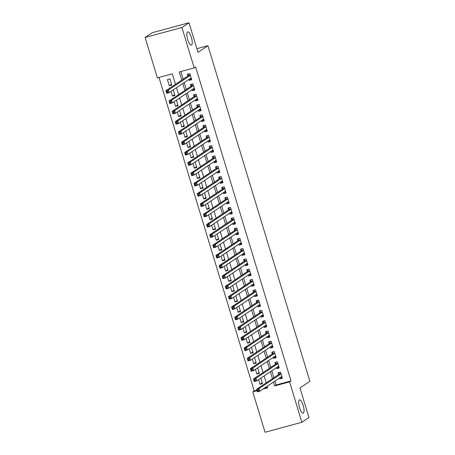 <?xml version="1.0" encoding="UTF-8"?>
<svg xmlns="http://www.w3.org/2000/svg" width="455" height="455" viewBox="0 0 455 455"><rect width="100%" height="100%" fill="white"/><g stroke="black" fill="none" stroke-linecap="round" stroke-linejoin="round"><path stroke-width="0.68" d="M191.538 45.096A6.916 2.082 -105.2 0 1 191.345 45.181A6.916 2.082 -105.2 0 1 187.619 39.386A6.916 2.082 -105.2 0 1 187.534 31.918A6.916 2.082 -105.2 0 1 187.727 31.827A6.916 2.082 -105.2 0 1 191.447 37.628A6.916 2.082 -105.2 0 1 191.538 45.096M303.349 413.112A6.916 2.082 -105.2 0 1 303.155 413.203A6.916 2.082 -105.2 0 1 299.435 407.407A6.916 2.082 -105.2 0 1 299.345 399.934A6.916 2.082 -105.2 0 1 299.538 399.848A6.916 2.082 -105.2 0 1 303.263 405.644A6.916 2.082 -105.2 0 1 303.349 413.112M175.493 84.306L172.308 73.829L157.385 77.873L145.105 37.469L152.198 32.72L189.013 22.75L198.005 52.348L207.929 45.699L309.895 381.29L299.964 387.939L308.956 417.531L301.87 422.28L265.055 432.25L252.775 391.846L257.058 390.686M158.96 77.447L254.191 390.896L252.775 391.846M188.905 79.415L189.2 80.387L191.686 79.716L189.815 73.539L187.323 74.21L187.869 76.013M192.033 89.709L192.329 90.681L194.814 90.01L192.937 83.834L190.452 84.505L190.998 86.308M195.161 100.003L195.457 100.976L197.942 100.305L196.065 94.128L193.58 94.799L194.126 96.602M198.289 110.298L198.585 111.27L201.07 110.599L199.193 104.422L196.708 105.094L197.254 106.897M201.417 120.592L201.713 121.565L204.198 120.894L202.321 114.717L199.836 115.388L200.382 117.191M204.54 130.886L204.841 131.859L207.326 131.188L205.45 125.011L202.964 125.682L203.51 127.485M207.668 141.181L207.969 142.153L210.455 141.482L208.578 135.306L206.092 135.977L206.638 137.78M210.796 151.469L211.092 152.448L213.583 151.777L211.706 145.6L209.22 146.271L209.766 148.074M213.924 161.764L214.22 162.742L216.711 162.071L214.834 155.894L212.343 156.565L212.894 158.368M217.052 172.058L217.348 173.036L219.839 172.365L217.962 166.189L215.471 166.86L216.023 168.663M220.18 182.353L220.476 183.331L222.967 182.66L221.09 176.483L218.599 177.154L219.145 178.957M223.308 192.647L223.604 193.625L226.089 192.954L224.218 186.777L221.727 187.449L222.273 189.252M226.436 202.941L226.732 203.92L229.218 203.249L227.341 197.072L224.855 197.743L225.401 199.546M229.565 213.236L229.86 214.214L232.346 213.543L230.469 207.366L227.983 208.037L228.529 209.84M232.693 223.53L232.988 224.508L235.474 223.837L233.597 217.661L231.112 218.332L231.658 220.135M235.821 233.825L236.117 234.803L238.602 234.132L236.725 227.955L234.24 228.626L234.786 230.429M238.943 244.119L239.245 245.097L241.73 244.42L239.853 238.249L237.368 238.92L237.914 240.723M242.071 254.413L242.373 255.392L244.858 254.715L242.981 248.538L240.496 249.215L241.042 251.018M245.2 264.708L245.495 265.686L247.986 265.009L246.109 258.832L243.624 259.509L244.17 261.312M248.328 275.002L248.623 275.98L251.114 275.303L249.238 269.127L246.746 269.804L247.298 271.607M251.456 285.296L251.751 286.275L254.243 285.598L252.366 279.421L249.875 280.098L250.426 281.901M254.584 295.591L254.88 296.569L257.371 295.892L255.494 289.716L253.003 290.392L253.554 292.195M257.712 305.885L258.008 306.863L260.499 306.187L258.622 300.01L256.131 300.687L256.677 302.484M260.84 316.179L261.136 317.158L263.621 316.481L261.744 310.304L259.259 310.981L259.805 312.778M263.968 326.474L264.264 327.452L266.749 326.775L264.873 320.599L262.387 321.275L262.933 323.073M267.096 336.768L267.392 337.747L269.878 337.07L268.001 330.893L265.515 331.57L266.061 333.367M270.224 347.063L270.52 348.041L273.006 347.364L271.129 341.187L268.643 341.864L269.189 343.661M273.353 357.357L273.648 358.335L276.134 357.658L274.257 351.482L271.772 352.159L272.317 353.956M276.475 367.651L276.776 368.63L279.262 367.953L277.385 361.776L274.9 362.453L275.446 364.25M262.239 382.809L259.998 384.31L258.582 379.635M259.111 372.52L256.87 374.016L255.454 369.346M255.983 362.226L253.748 363.721L252.326 359.052M252.855 351.931L250.62 353.427L249.198 348.757M249.727 341.637L247.492 343.133L246.07 338.463M246.599 331.342L244.363 332.838L242.942 328.169M243.47 321.048L241.235 322.544L239.813 317.874M240.342 310.754L238.107 312.249L236.685 307.58M237.214 300.459L234.979 301.955L233.563 297.286M234.092 290.165L231.851 291.661L230.435 286.991M230.964 279.87L228.723 281.366L227.307 276.697M227.836 269.576L225.595 271.072L224.179 266.402M224.707 259.282L222.467 260.778L221.05 256.108M221.579 248.987L219.344 250.483L217.922 245.814M218.451 238.693L216.216 240.189L214.794 235.519M215.323 228.399L213.088 229.894L211.666 225.225M212.195 218.104L209.96 219.6L208.538 214.931M209.067 207.81L206.832 209.306L205.41 204.636M205.939 197.515L203.704 199.017L202.282 194.342M202.811 187.221L200.575 188.723L199.159 184.048M199.688 176.927L197.447 178.428L196.031 173.753M196.56 166.632L194.319 168.134L192.903 163.459M193.432 156.338L191.191 157.839L189.775 153.164M190.304 146.044L188.063 147.545L186.647 142.87M187.176 135.749L184.94 137.251L183.519 132.576M184.048 125.455L181.812 126.956L180.39 122.281M180.919 115.16L178.684 116.662L177.262 111.987M177.791 104.866L175.556 106.368L174.134 101.692M174.663 94.572L172.428 96.073L171.006 91.398M254.191 390.896L256.899 390.162M264.395 388.132L267.546 387.279M259.998 384.31L262.489 383.639L260.817 378.139M256.87 374.016L259.361 373.345L257.689 367.845M253.748 363.721L256.233 363.05L254.561 357.55M250.62 353.427L253.105 352.756L251.433 347.256M247.492 343.133L249.977 342.461L248.311 336.962M244.363 332.838L246.849 332.167L245.182 326.667M241.235 322.544L243.721 321.873L242.054 316.373M238.107 312.249L240.593 311.578L238.926 306.078M234.979 301.955L237.47 301.284L235.798 295.784M231.851 291.661L234.342 290.99L232.67 285.49M228.723 281.366L231.214 280.695L229.542 275.195M225.595 271.072L228.086 270.401L226.414 264.901M222.467 260.778L224.958 260.106L223.286 254.607M219.344 250.483L221.83 249.812L220.157 244.312M216.216 240.189L218.701 239.518L217.029 234.018M213.088 229.894L215.573 229.223L213.901 223.729M209.96 219.6L212.445 218.929L210.779 213.435M206.832 209.306L209.317 208.635L207.651 203.14M203.704 199.017L206.189 198.34L204.523 192.846M200.575 188.723L203.061 188.046L201.394 182.552M197.447 178.428L199.938 177.751L198.266 172.257M194.319 168.134L196.81 167.457L195.138 161.963M191.191 157.839L193.682 157.163L192.01 151.669M188.063 147.545L190.554 146.868L188.882 141.374M184.94 137.251L187.426 136.574L185.754 131.08M181.812 126.956L184.298 126.28L182.626 120.785M178.684 116.662L181.17 115.985L179.498 110.491M175.556 106.368L178.042 105.691L176.375 100.197M172.428 96.073L174.913 95.396L173.247 89.902M171.785 85.102L169.908 78.925L167.423 79.602L169.3 85.779L171.785 85.102M274.905 381.091L276.083 384.97L291.012 380.926L195.616 66.953L194.2 67.903L179.276 71.947L181.755 80.108M180.851 71.52L183.172 79.159M184.207 82.56L186.3 89.453M187.335 92.854L189.428 99.747M190.463 103.148L192.556 110.042M193.591 113.443L195.684 120.336M196.719 123.737L198.812 130.631M199.842 134.032L201.94 140.925M202.97 144.326L205.069 151.219M206.098 154.62L208.197 161.514M209.226 164.915L211.325 171.808M212.354 175.209L214.453 182.102M215.482 185.504L217.575 192.397M218.61 195.798L220.703 202.691M221.739 206.092L223.832 212.986M224.867 216.387L226.96 223.28M227.995 226.681L230.088 233.574M231.123 236.975L233.216 243.869M234.251 247.264L236.344 254.163M237.374 257.558L239.472 264.457M240.502 267.853L242.6 274.752M243.63 278.147L245.728 285.046M246.758 288.442L248.857 295.34M249.886 298.736L251.979 305.635M253.014 309.03L255.107 315.929M256.142 319.325L258.235 326.224M259.27 329.619L261.363 336.518M262.399 339.913L264.491 346.812M265.527 350.208L267.62 357.107M268.655 360.502L270.748 367.401M271.777 370.797L273.876 377.695M279.603 377.946L279.899 378.924L282.39 378.247L280.513 372.071L278.028 372.747L278.574 374.545M207.929 45.699L196.896 48.685M189.013 22.75L181.926 27.499L194.2 67.903M145.105 37.469L181.926 27.499M291.012 380.926L289.59 381.876L301.87 422.28M273.489 382.041L274.666 385.92L289.59 381.876M182.791 83.51L184.884 90.403M185.919 93.804L188.012 100.697M189.041 104.098L191.14 110.992M192.169 114.393L194.268 121.286M195.297 124.687L197.396 131.58M198.425 134.981L200.524 141.875M201.554 145.276L203.647 152.169M204.682 155.57L206.775 162.463M207.81 165.865L209.903 172.758M210.938 176.159L213.031 183.052M214.066 186.453L216.159 193.347M217.194 196.748L219.287 203.641M220.322 207.042L222.415 213.935M223.445 217.336L225.543 224.23M226.573 227.631L228.672 234.524M229.701 237.919L231.8 244.818M232.829 248.214L234.928 255.113M235.957 258.508L238.05 265.407M239.085 268.803L241.178 275.702M242.214 279.097L244.307 285.996M245.342 289.391L247.435 296.29M248.47 299.686L250.563 306.585M251.598 309.98L253.691 316.879M254.726 320.274L256.819 327.173M257.849 330.569L259.947 337.468M260.977 340.863L263.075 347.762M264.105 351.158L266.203 358.057M267.233 361.452L269.332 368.351M270.361 371.746L272.454 378.645M262.973 389.082L267.699 387.802L267.227 386.238M266.192 382.837L264.099 375.944M263.064 372.543L260.971 365.649M259.936 362.248L257.843 355.355M256.808 351.954L254.715 345.061M253.685 341.659L251.587 334.766M250.557 331.365L248.458 324.472M247.429 321.071L245.33 314.177M244.301 310.776L242.202 303.883M241.173 300.482L239.08 293.589M238.045 290.188L235.952 283.294M234.917 279.899L232.823 273M231.788 269.605L229.695 262.706M228.66 259.31L226.567 252.411M225.532 249.016L223.439 242.117M222.404 238.721L220.311 231.822M219.282 228.427L217.183 221.528M216.153 218.133L214.055 211.234M213.025 207.838L210.927 200.939M209.897 197.544L207.798 190.645M206.769 187.25L204.676 180.351M203.641 176.955L201.548 170.056M200.513 166.661L198.42 159.762M197.385 156.366L195.292 149.468M194.257 146.072L192.164 139.173M191.128 135.778L189.035 128.884M188 125.483L185.907 118.59M184.878 115.189L182.779 108.296M181.75 104.895L179.651 98.001M178.622 94.6L176.523 87.707M276.083 384.97L274.666 385.92M282.14 377.423L279.899 378.924M171.535 84.277L169.3 85.779M279.012 367.128L276.776 368.63M275.884 356.834L273.648 358.335M272.755 346.539L270.52 348.041M269.627 336.245L267.392 337.747M266.499 325.951L264.264 327.452M263.371 315.656L261.136 317.158M260.243 305.362L258.008 306.863M257.12 295.067L254.88 296.569M253.992 284.773L251.751 286.275M250.864 274.479L248.623 275.98M247.736 264.184L245.495 265.686M244.608 253.89L242.373 255.392M241.48 243.596L239.245 245.097M238.352 233.301L236.117 234.803M235.224 223.013L232.988 224.508M232.095 212.718L229.86 214.214M228.967 202.424L226.732 203.92M225.839 192.129L223.604 193.625M222.717 181.835L220.476 183.331M219.589 171.541L217.348 173.036M216.461 161.246L214.22 162.742M213.332 150.952L211.092 152.448M210.204 140.658L207.969 142.153M207.076 130.363L204.841 131.859M203.948 120.069L201.713 121.565M200.82 109.774L198.585 111.27M197.692 99.48L195.457 100.976M194.564 89.186L192.329 90.681M191.436 78.891L189.2 80.387M280.451 377.377L282.1 377.303M279.575 372.326L280.542 372.156M258.23 389.798L257.234 390.066L257.547 391.095L258.542 390.828L258.23 389.798L259.111 388.576L259.89 391.146L257.405 391.823L256.626 389.247L259.111 388.576L281.059 373.873M281.844 376.444L259.89 391.146L258.542 390.828M257.234 390.066L256.626 389.247L278.801 374.397A1.081 0.324 74.8 0 0 278.881 374.249L279.342 372.48M257.547 391.095L257.405 391.823M277.322 367.083L278.978 367.009M276.452 362.032L277.413 361.861M255.101 379.504L254.106 379.771L254.419 380.801L255.414 380.534L255.101 379.504L255.983 378.281L256.762 380.852L254.277 381.529L253.498 378.952L255.983 378.281L277.931 363.579M278.716 366.15L256.762 380.852L255.414 380.534M254.106 379.771L253.498 378.952L275.673 364.102A1.081 0.324 74.8 0 0 275.753 363.954L276.219 362.186M254.419 380.801L254.277 381.529M274.194 356.788L275.849 356.714M273.324 351.738L274.285 351.567M251.973 369.21L250.978 369.477L251.291 370.507L252.286 370.239L251.973 369.21L252.855 367.987L253.64 370.558L251.149 371.235L250.369 368.658L252.855 367.987L274.803 353.285M275.588 355.855L253.64 370.558L252.286 370.239M250.978 369.477L250.369 368.658L272.545 353.808A1.081 0.324 74.8 0 0 272.625 353.66L273.091 351.891M251.291 370.507L251.149 371.235M271.066 346.494L272.721 346.42M270.196 341.443L271.157 341.273M248.845 358.915L247.85 359.183L248.163 360.212L249.158 359.945L248.845 358.915L249.727 357.693L250.512 360.263L248.02 360.94L247.241 358.364L249.727 357.693L271.675 342.99M272.46 345.561L250.512 360.263L249.158 359.945M247.85 359.183L247.241 358.364L269.417 343.514A1.081 0.324 74.8 0 0 269.502 343.366L269.963 341.597M248.163 360.212L248.02 360.94M267.944 336.2L269.593 336.126M267.068 331.149L268.029 330.978M245.717 348.621L244.727 348.888L245.04 349.918L246.03 349.65L245.717 348.621L246.599 347.398L247.383 349.969L244.892 350.646L244.113 348.069L246.599 347.398L268.552 332.696M269.332 335.267L247.383 349.969L246.03 349.65M244.727 348.888L244.113 348.069L266.289 333.219A1.081 0.324 74.8 0 0 266.374 333.071L266.835 331.303M245.04 349.918L244.892 350.646M264.816 325.905L266.465 325.831M263.94 320.855L264.901 320.684M242.595 338.327L241.599 338.594L241.912 339.623L242.907 339.356L242.595 338.327L243.47 337.104L244.255 339.68L241.764 340.351L240.985 337.775L243.47 337.104L265.424 322.402M266.203 324.972L244.255 339.68L242.907 339.356M241.599 338.594L240.985 337.775L263.161 322.925A1.081 0.324 74.8 0 0 263.246 322.777L263.707 321.008M241.912 339.623L241.764 340.351M261.688 315.611L263.337 315.537M260.812 310.56L261.773 310.39M239.466 328.032L238.471 328.3L238.784 329.329L239.779 329.062L239.466 328.032L240.342 326.809L241.127 329.386L238.642 330.057L237.857 327.481L240.342 326.809L262.296 312.107M263.075 314.684L241.127 329.386L239.779 329.062M238.471 328.3L237.857 327.481L260.032 312.63A1.081 0.324 74.8 0 0 260.118 312.483L260.579 310.714M238.784 329.329L238.642 330.057M258.559 305.316L260.209 305.242M257.684 300.266L258.645 300.095M236.338 317.738L235.343 318.005L235.656 319.035L236.651 318.767L236.338 317.738L237.22 316.515L237.999 319.091L235.514 319.763L234.729 317.192L237.22 316.515L259.168 301.813M259.947 304.389L237.999 319.091L236.651 318.767M235.343 318.005L234.729 317.192L256.904 302.336A1.081 0.324 74.8 0 0 256.99 302.188L257.45 300.419M235.656 319.035L235.514 319.763M255.431 295.022L257.081 294.948M254.555 289.971L255.517 289.801M233.21 307.443L232.215 307.711L232.528 308.74L233.523 308.473L233.21 307.443L234.092 306.221L234.871 308.797L232.386 309.468L231.601 306.897L234.092 306.221L256.04 291.518M256.819 294.095L234.871 308.797L233.523 308.473M232.215 307.711L231.601 306.897L253.776 292.042A1.081 0.324 74.8 0 0 253.862 291.894L254.322 290.125M232.528 308.74L232.386 309.468M252.303 284.728L253.953 284.654M251.427 279.677L252.388 279.512M230.082 297.149L229.087 297.416L229.4 298.446L230.395 298.179L230.082 297.149L230.964 295.926L231.743 298.503L229.257 299.174L228.473 296.603L230.964 295.926L252.912 281.224M253.691 283.801L231.743 298.503L230.395 298.179M229.087 297.416L228.473 296.603L250.648 281.747A1.081 0.324 74.8 0 0 250.733 281.599L251.194 279.831M229.4 298.446L229.257 299.174M249.175 274.433L250.824 274.365M248.299 269.383L249.26 269.218M226.954 286.855L225.959 287.122L226.271 288.151L227.267 287.884L226.954 286.855L227.836 285.632L228.615 288.208L226.129 288.88L225.344 286.309L227.836 285.632L249.784 270.93M250.569 273.506L228.615 288.208L227.267 287.884M225.959 287.122L225.344 286.309L247.526 271.453A1.081 0.324 74.8 0 0 247.605 271.305L248.066 269.536M226.271 288.151L226.129 288.88M246.047 264.139L247.696 264.071M245.171 259.088L246.138 258.923M223.826 276.56L222.831 276.828L223.143 277.857L224.139 277.59L223.826 276.56L224.707 275.338L225.487 277.914L223.001 278.585L222.222 276.014L224.707 275.338L246.655 260.635M247.44 263.212L225.487 277.914L224.139 277.59M222.831 276.828L222.222 276.014L244.398 261.159A1.081 0.324 74.8 0 0 244.477 261.011L244.938 259.242M223.143 277.857L223.001 278.585M242.919 253.844L244.574 253.776M242.049 248.794L243.01 248.629M220.698 266.266L219.702 266.533L220.015 267.563L221.011 267.295L220.698 266.266L221.579 265.043L222.358 267.62L219.873 268.291L219.094 265.72L221.579 265.043L243.527 250.341M244.312 252.917L222.358 267.62L221.011 267.295M219.702 266.533L219.094 265.72L241.269 250.864A1.081 0.324 74.8 0 0 241.349 250.716L241.815 248.948M220.015 267.563L219.873 268.291M239.791 243.556L241.446 243.482M238.92 238.5L239.882 238.335M217.57 255.972L216.574 256.239L216.887 257.268L217.882 257.001L217.57 255.972L218.451 254.749L219.236 257.325L216.745 257.996L215.966 255.426L218.451 254.749L240.399 240.047M241.184 242.623L219.236 257.325L217.882 257.001M216.574 256.239L215.966 255.426L238.141 240.57A1.081 0.324 74.8 0 0 238.221 240.422L238.687 238.659M216.887 257.268L216.745 257.996M236.663 233.261L238.318 233.188M235.792 228.205L236.754 228.04M214.441 245.677L213.446 245.945L213.759 246.974L214.754 246.707L214.441 245.677L215.323 244.454L216.108 247.031L213.617 247.702L212.838 245.131L215.323 244.454L237.271 229.752M238.056 232.329L216.108 247.031L214.754 246.707M213.446 245.945L212.838 245.131L235.013 230.275A1.081 0.324 74.8 0 0 235.099 230.128L235.559 228.364M213.759 246.974L213.617 247.702M233.534 222.967L235.189 222.893M232.664 217.911L233.625 217.746M211.313 235.383L210.324 235.65L210.637 236.68L211.626 236.412L211.313 235.383L212.195 234.16L212.98 236.737L210.489 237.408L209.71 234.837L212.195 234.16L234.149 219.458M234.928 222.034L212.98 236.737L211.626 236.412M210.324 235.65L209.71 234.837L231.885 219.981A1.081 0.324 74.8 0 0 231.97 219.833L232.431 218.07M210.637 236.68L210.489 237.408M230.412 212.673L232.061 212.599M229.536 207.617L230.497 207.452M208.191 225.088L207.196 225.356L207.508 226.385L208.504 226.118L208.191 225.088L209.067 223.866L209.852 226.442L207.361 227.113L206.581 224.542L209.067 223.866L231.021 209.163M231.8 211.74L209.852 226.442L208.504 226.118M207.196 225.356L206.581 224.542L228.757 209.687A1.081 0.324 74.8 0 0 228.842 209.545L229.303 207.776M207.508 226.385L207.361 227.113M227.284 202.378L228.933 202.304M226.408 197.322L227.369 197.157M205.063 214.794L204.067 215.061L204.38 216.091L205.376 215.824L205.063 214.794L205.939 213.571L206.724 216.148L204.238 216.819L203.453 214.248L205.939 213.571L227.892 198.869M228.672 201.446L206.724 216.148L205.376 215.824M204.067 215.061L203.453 214.248L225.629 199.392A1.081 0.324 74.8 0 0 225.714 199.25L226.175 197.481M204.38 216.091L204.238 216.819M224.156 192.084L225.805 192.01M223.28 187.028L224.241 186.863M201.935 204.5L200.939 204.767L201.252 205.796L202.248 205.529L201.935 204.5L202.816 203.277L203.595 205.853L201.11 206.524L200.325 203.954L202.816 203.277L224.764 188.575M225.543 191.151L203.595 205.853L202.248 205.529M200.939 204.767L200.325 203.954L222.501 189.098A1.081 0.324 74.8 0 0 222.586 188.956L223.047 187.187M201.252 205.796L201.11 206.524M221.028 181.79L222.677 181.716M220.152 176.733L221.113 176.568M198.807 194.205L197.811 194.478L198.124 195.508L199.119 195.235L198.807 194.205L199.688 192.983L200.467 195.559L197.982 196.23L197.197 193.659L199.688 192.983L221.636 178.28M222.415 180.857L200.467 195.559L199.119 195.235M197.811 194.478L197.197 193.659L219.373 178.804A1.081 0.324 74.8 0 0 219.458 178.661L219.919 176.893M198.124 195.508L197.982 196.23M217.899 171.495L219.549 171.421M217.024 166.439L217.985 166.274M195.678 183.911L194.683 184.184L194.996 185.213L195.991 184.94L195.678 183.911L196.56 182.688L197.339 185.265L194.854 185.936L194.069 183.365L196.56 182.688L218.508 167.986M219.287 170.562L197.339 185.265L195.991 184.94M194.683 184.184L194.069 183.365L216.244 168.509A1.081 0.324 74.8 0 0 216.33 168.367L216.79 166.598M194.996 185.213L194.854 185.936M214.771 161.201L216.421 161.127M213.895 156.145L214.857 155.98M192.55 173.617L191.555 173.89L191.868 174.919L192.863 174.646L192.55 173.617L193.432 172.399L194.211 174.97L191.726 175.641L190.941 173.071L193.432 172.399L215.38 157.697M216.165 160.268L194.211 174.97L192.863 174.646M191.555 173.89L190.941 173.071L213.122 158.215A1.081 0.324 74.8 0 0 213.202 158.073L213.662 156.304M191.868 174.919L191.726 175.641M211.643 150.906L213.293 150.832M210.767 145.85L211.734 145.685M189.422 163.322L188.427 163.595L188.74 164.625L189.735 164.352L189.422 163.322L190.304 162.105L191.083 164.676L188.597 165.347L187.818 162.776L190.304 162.105L212.252 147.403M213.037 149.974L191.083 164.676L189.735 164.352M188.427 163.595L187.818 162.776L209.994 147.92A1.081 0.324 74.8 0 0 210.073 147.778L210.534 146.01M188.74 164.625L188.597 165.347M208.515 140.612L210.17 140.538M207.645 135.556L208.606 135.391M186.294 153.028L185.299 153.301L185.612 154.33L186.607 154.057L186.294 153.028L187.176 151.811L187.955 154.381L185.469 155.058L184.69 152.482L187.176 151.811L209.124 137.109M209.909 139.679L187.955 154.381L186.607 154.057M185.299 153.301L184.69 152.482L206.866 137.626A1.081 0.324 74.8 0 0 206.945 137.484L207.412 135.715M185.612 154.33L185.469 155.058M205.387 130.318L207.042 130.244M204.517 125.261L205.478 125.097M183.166 142.733L182.171 143.006L182.483 144.036L183.479 143.763L183.166 142.733L184.048 141.516L184.832 144.087L182.341 144.764L181.562 142.188L184.048 141.516L205.996 126.814M206.78 129.385L184.832 144.087L183.479 143.763M182.171 143.006L181.562 142.188L203.738 127.332A1.081 0.324 74.8 0 0 203.817 127.19L204.284 125.421M182.483 144.036L182.341 144.764M202.259 120.023L203.914 119.949M201.389 114.967L202.35 114.802M180.038 132.439L179.042 132.712L179.355 133.742L180.351 133.469L180.038 132.439L180.919 131.222L181.704 133.793L179.213 134.47L178.434 131.893L180.919 131.222L202.867 116.52M203.652 119.091L181.704 133.793L180.351 133.469M179.042 132.712L178.434 131.893L200.609 117.037A1.081 0.324 74.8 0 0 200.695 116.895L201.155 115.126M179.355 133.742L179.213 134.47M199.131 109.729L200.786 109.655M198.261 104.673L199.222 104.508M176.91 122.145L175.92 122.418L176.227 123.447L177.222 123.174L176.91 122.145L177.791 120.928L178.576 123.498L176.085 124.175L175.306 121.599L177.791 120.928L199.745 106.225M200.524 108.796L178.576 123.498L177.222 123.174M175.92 122.418L175.306 121.599L197.481 106.743A1.081 0.324 74.8 0 0 197.567 106.601L198.027 104.832M176.227 123.447L176.085 124.175M196.008 99.435L197.658 99.361M195.132 94.378L196.094 94.213M173.787 111.85L172.792 112.123L173.105 113.153L174.1 112.88L173.787 111.85L174.663 110.633L175.448 113.204L172.957 113.881L172.178 111.304L174.663 110.633L196.617 95.931M197.396 98.502L175.448 113.204L174.1 112.88M172.792 112.123L172.178 111.304L194.353 96.449A1.081 0.324 74.8 0 0 194.439 96.306L194.899 94.538M173.105 113.153L172.957 113.881M192.88 89.14L194.53 89.066M192.004 84.09L192.965 83.919M170.659 101.556L169.664 101.829L169.977 102.858L170.972 102.585L170.659 101.556L171.535 100.339L172.32 102.91L169.834 103.586L169.05 101.01L171.535 100.339L193.489 85.637M194.268 88.207L172.32 102.91L170.972 102.585M169.664 101.829L169.05 101.01L191.225 86.154A1.081 0.324 74.8 0 0 191.31 86.012L191.771 84.243M169.977 102.858L169.834 103.586M189.752 78.846L191.401 78.772M188.876 73.795L189.837 73.625M167.531 91.262L166.536 91.535L166.849 92.564L167.844 92.291L167.531 91.262L168.413 90.044L169.192 92.615L166.706 93.292L165.921 90.716L168.413 90.044L190.361 75.342M191.14 77.913L169.192 92.615L167.844 92.291M166.536 91.535L165.921 90.716L188.097 75.86A1.081 0.324 74.8 0 0 188.182 75.718L188.643 73.949M166.849 92.564L166.706 93.292M281.036 373.788L278.801 374.397M281.002 373.674L278.881 374.249M277.908 363.494L275.673 364.102M277.874 363.38L275.753 363.954M274.78 353.199L272.545 353.808M274.746 353.086L272.625 353.66M271.652 342.905L269.417 343.514M271.618 342.791L269.502 343.366M268.524 332.611L266.289 333.219M268.49 332.497L266.374 333.071M265.396 322.316L263.161 322.925M265.362 322.203L263.246 322.777M262.268 312.022L260.032 312.63M262.234 311.908L260.118 312.483M259.14 301.728L256.904 302.336M259.105 301.614L256.99 302.188M256.011 291.433L253.776 292.042M255.977 291.319L253.862 291.894M252.889 281.139L250.648 281.747M252.849 281.025L250.733 281.599M249.761 270.844L247.526 271.453M249.727 270.736L247.605 271.305M246.633 260.55L244.398 261.159M246.599 260.442L244.477 261.011M243.505 250.261L241.269 250.864M243.47 250.148L241.349 250.716M240.376 239.967L238.141 240.57M240.342 239.853L238.221 240.422M237.248 229.673L235.013 230.275M237.214 229.559L235.099 230.128M234.12 219.378L231.885 219.981M234.086 219.264L231.97 219.833M230.992 209.084L228.757 209.687M230.958 208.97L228.842 209.545M227.864 198.789L225.629 199.392M227.83 198.676L225.714 199.25M224.736 188.495L222.501 189.098M224.702 188.381L222.586 188.956M221.608 178.201L219.373 178.804M221.574 178.087L219.458 178.661M218.48 167.906L216.244 168.509M218.445 167.793L216.33 168.367M215.357 157.612L213.122 158.215M215.323 157.498L213.202 158.073M212.229 147.318L209.994 147.92M212.195 147.204L210.073 147.778M209.101 137.023L206.866 137.626M209.067 136.909L206.945 137.484M205.973 126.729L203.738 127.332M205.939 126.615L203.817 127.19M202.845 116.434L200.609 117.037M202.811 116.321L200.695 116.895M199.717 106.14L197.481 106.743M199.682 106.026L197.567 106.601M196.588 95.846L194.353 96.449M196.554 95.732L194.439 96.306M193.46 85.551L191.225 86.154M193.426 85.438L191.31 86.012M190.332 75.257L188.097 75.86M190.298 75.143L188.182 75.718"/></g></svg>
